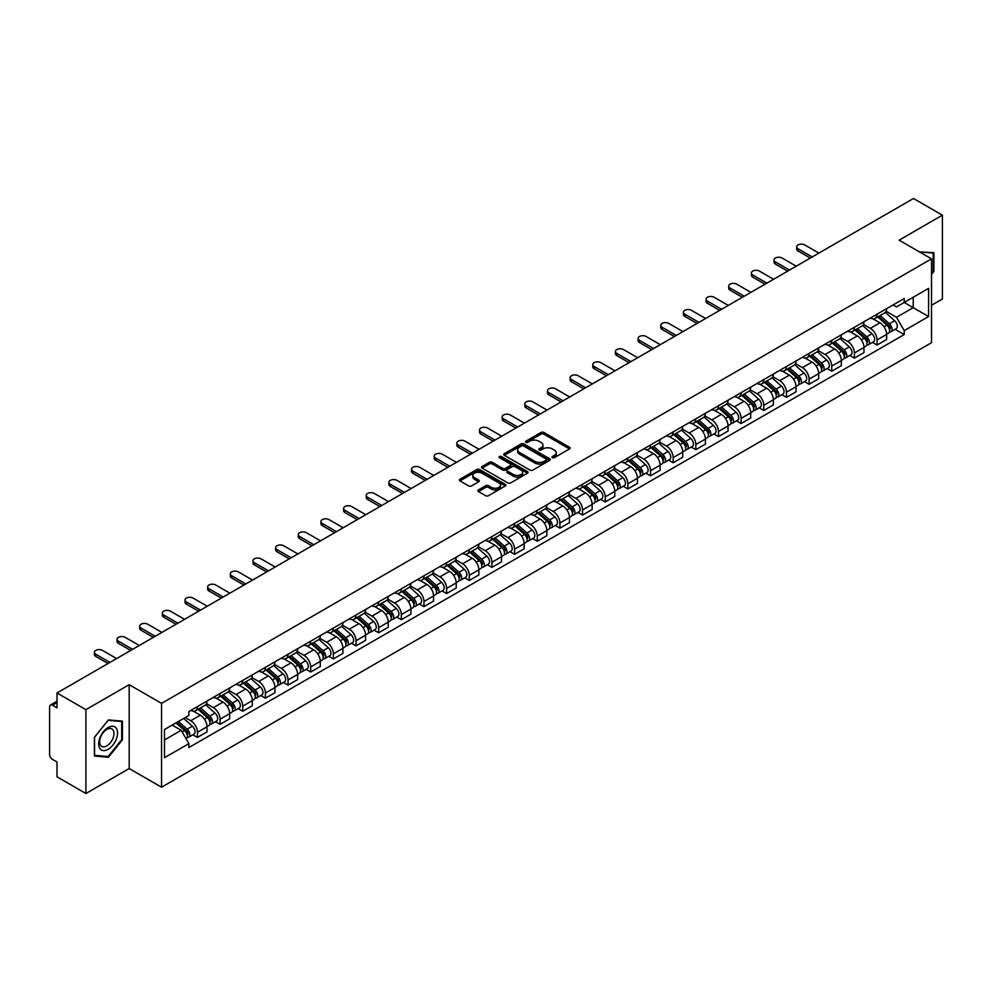 <?xml version="1.0" encoding="UTF-8"?>
<svg xmlns="http://www.w3.org/2000/svg" width="992" height="992" viewBox="0 0 992 992"><rect width="100%" height="100%" fill="white"/><g stroke="black" fill="none" stroke-linecap="round" stroke-linejoin="round"><path stroke-width="1.49" d="M552.383 457.672A1.414 0.818 0 0 0 554.379 457.672L569.532 448.917A2.021 1.166 0 0 0 570.115 448.099A2.021 1.166 0 0 0 569.532 447.28L543.864 432.462A2.021 1.166 0 0 0 541.012 432.462L525.872 441.204A1.414 0.818 0 0 0 527.868 442.358L529.827 441.229A6.448 3.72 0 0 1 538.954 441.229L541.086 442.457A6.448 3.72 0 0 1 542.984 445.098A6.448 3.72 0 0 1 541.086 447.727L539.127 448.855A1.414 0.818 0 0 0 541.124 450.008L543.083 448.88A6.448 3.72 0 0 1 552.209 448.88L554.342 450.12A6.448 3.72 0 0 1 556.239 452.749A6.448 3.72 0 0 1 554.342 455.378L552.383 456.518A1.414 0.818 0 0 0 552.383 457.672L552.383 456.518M478.442 489.912A2.021 1.166 0 0 0 477.846 490.73A2.021 1.166 0 0 0 478.442 491.548L485.646 495.702A2.021 1.166 0 0 0 488.486 495.702L505.312 485.993A2.021 1.166 0 0 0 505.908 485.175A2.021 1.166 0 0 0 505.312 484.356L479.657 469.538A2.021 1.166 0 0 0 476.805 469.538L459.978 479.248A2.021 1.166 0 0 0 459.395 480.066A2.021 1.166 0 0 0 459.978 480.897L468.683 485.919A2.021 1.166 0 0 0 471.535 485.919L478.727 481.752A2.021 1.166 0 0 0 479.322 480.934A2.021 1.166 0 0 0 478.727 480.116L474.412 477.623A5.394 3.112 0 0 1 472.837 475.416A5.394 3.112 0 0 1 476.16 472.552A5.394 3.112 0 0 1 482.038 473.221L498.926 482.968A5.394 3.112 0 0 1 500.514 485.175A5.394 3.112 0 0 1 497.178 488.052A5.394 3.112 0 0 1 491.3 487.37L488.486 485.745A2.021 1.166 0 0 0 485.646 485.745L478.442 489.912L478.442 491.548M161.56 703.378L129.183 684.678L85.907 709.664L57.003 692.986L913.496 198.487L942.4 215.177L899.124 240.163L931.513 258.85L161.56 703.378L161.56 787.226L931.513 342.699L931.513 258.85M529.976 470.109A2.021 1.166 0 0 0 532.816 470.109L549.642 460.4A2.021 1.166 0 0 0 550.238 459.581A2.021 1.166 0 0 0 549.642 458.763L523.987 443.945A2.021 1.166 0 0 0 521.135 443.945L504.308 453.654A2.021 1.166 0 0 0 503.725 454.472A2.021 1.166 0 0 0 504.308 455.303L529.976 470.109M499.956 457.969A1.414 0.818 0 0 1 501.394 458.168L501.394 456.494L527.471 471.56A2.021 1.166 0 0 1 528.066 472.378A2.021 1.166 0 0 1 527.471 473.196L510.657 482.906A2.021 1.166 0 0 1 507.805 482.906L482.149 468.1L489.341 463.971L489.341 462.297L482.149 466.451A2.021 1.166 0 0 0 481.554 467.269A2.021 1.166 0 0 0 482.149 468.1L482.149 466.451M489.341 463.971A2.021 1.166 0 0 1 492.193 463.971L492.193 462.297A2.021 1.166 0 0 0 489.341 462.297M492.193 462.297L502.597 468.298A2.021 1.166 0 0 0 505.449 468.298L510.223 465.546A2.021 1.166 0 0 0 510.818 464.727A2.021 1.166 0 0 0 510.223 463.896L499.398 457.647A1.414 0.818 0 0 1 501.394 456.494M85.907 709.664L85.907 793.513L57.003 776.823L57.003 761.98L52.502 759.388A4.104 2.368 -120 0 1 49.6 754.354L49.6 706.899A4.104 2.368 -120 0 1 50.456 705.027L57.003 701.232M931.513 305.3L942.4 299.014L942.4 215.177M85.907 793.513L129.183 768.527L161.56 787.226M57.003 692.986L57.003 707.829L52.502 705.225A4.104 2.368 -120 0 0 50.456 705.027M877.052 314.191A9.449 5.456 60 0 1 875.093 318.432L884.678 312.902A9.449 5.456 -120 0 0 886.637 308.661M863.449 324.359L870.368 328.364A9.449 5.456 60 0 1 877.052 339.934L886.637 334.403A9.449 5.456 -120 0 0 879.954 322.822L873.096 318.866M886.637 334.403L886.637 339.512L877.052 345.042L872.452 342.389M875.093 318.432A9.449 5.456 60 0 1 870.443 318.01M877.052 339.934L877.052 345.042M854.397 327.273A9.449 5.456 60 0 1 852.438 331.514L862.023 325.984A9.449 5.456 -120 0 0 863.982 321.743M849.797 355.471L854.397 358.124L863.982 352.594L863.982 347.473A9.449 5.456 -120 0 0 857.299 335.904L850.442 331.948M852.438 331.514A9.449 5.456 60 0 1 847.788 331.08M840.794 337.441L847.714 341.434A9.449 5.456 60 0 1 854.397 353.016L854.397 358.124M831.742 340.355A9.449 5.456 60 0 1 829.783 344.596L839.368 339.053A9.449 5.456 -120 0 0 841.328 334.812M827.154 368.553L831.742 371.206L841.328 365.664L841.328 360.555A9.449 5.456 -120 0 0 834.644 348.986L827.787 345.03M829.783 344.596A9.449 5.456 60 0 1 825.133 344.162M818.14 350.523L825.059 354.516A9.449 5.456 60 0 1 831.742 366.085L831.742 371.206M809.088 353.425A9.449 5.456 60 0 1 807.128 357.666L816.714 352.135A9.449 5.456 -120 0 0 818.673 347.894M804.5 381.635L809.088 384.288L818.673 378.746L818.673 373.637A9.449 5.456 -120 0 0 811.989 362.068L805.132 358.1M807.128 357.666A9.449 5.456 60 0 1 802.478 357.244M795.485 363.605L802.404 367.598A9.449 5.456 60 0 1 809.088 379.167L809.088 384.288M786.433 366.507A9.449 5.456 60 0 1 784.474 370.748L794.059 365.217A9.449 5.456 -120 0 0 796.018 360.976M781.845 394.704L786.433 397.358L796.018 391.828L796.018 386.719A9.449 5.456 -120 0 0 789.334 375.15L782.477 371.182M784.474 370.748A9.449 5.456 60 0 1 779.824 370.326M772.83 376.675L779.762 380.68A9.449 5.456 60 0 1 786.433 392.249L786.433 397.358M763.778 379.589A9.449 5.456 60 0 1 761.831 383.83L771.404 378.299A9.449 5.456 -120 0 0 773.363 374.058M759.19 407.786L763.778 410.44L773.363 404.91L773.363 399.788A9.449 5.456 -120 0 0 766.692 388.219L759.822 384.264M761.831 383.83A9.449 5.456 60 0 1 757.169 383.396M750.175 389.757L757.107 393.762A9.449 5.456 60 0 1 763.778 405.331L763.778 410.44M741.123 392.671A9.449 5.456 60 0 1 739.176 396.912L748.762 391.369A9.449 5.456 -120 0 0 750.708 387.128M736.535 420.868L741.123 423.522L750.708 417.992L750.708 412.87A9.449 5.456 -120 0 0 744.037 401.301L737.168 397.346M739.176 396.912A9.449 5.456 60 0 1 734.526 396.478M727.52 402.839L734.452 406.832A9.449 5.456 60 0 1 741.123 418.401L741.123 423.522M718.468 405.74A9.449 5.456 60 0 1 716.522 409.981L726.107 404.451A9.449 5.456 -120 0 0 728.054 400.21M713.88 433.95L718.468 436.604L728.054 431.061L728.054 425.952A9.449 5.456 -120 0 0 721.382 414.383L714.513 410.415M716.522 409.981A9.449 5.456 60 0 1 711.872 409.56M704.866 415.921L711.797 419.914A9.449 5.456 60 0 1 718.468 431.483L718.468 436.604M695.814 418.822A9.449 5.456 60 0 1 693.867 423.063L703.452 417.533A9.449 5.456 -120 0 0 705.399 413.292M691.226 447.02L695.826 449.674L705.399 444.143L705.399 439.034A9.449 5.456 -120 0 0 698.728 427.465L691.858 423.497M693.867 423.063A9.449 5.456 60 0 1 689.217 422.642M682.223 429.003L689.142 432.996A9.449 5.456 60 0 1 695.826 444.565L695.826 449.674M673.171 431.904A9.449 5.456 60 0 1 671.212 436.145L680.797 430.615A9.449 5.456 -120 0 0 682.744 426.374M668.571 460.102L673.171 462.756L682.756 457.225L682.756 452.104A9.449 5.456 -120 0 0 676.073 440.535L669.216 436.579M671.212 436.145A9.449 5.456 60 0 1 666.562 435.724M659.568 442.072L666.488 446.078A9.449 5.456 60 0 1 673.171 457.647L673.171 462.756M650.516 444.986A9.449 5.456 60 0 1 648.557 449.227L658.142 443.684A9.449 5.456 -120 0 0 660.102 439.444M645.916 473.184L650.516 475.838L660.102 470.307L660.102 465.186A9.449 5.456 -120 0 0 653.418 453.617L646.561 449.661M648.557 449.227A9.449 5.456 60 0 1 643.907 448.793M636.914 455.154L643.833 459.147A9.449 5.456 60 0 1 650.516 470.716L650.516 475.838M627.862 458.056A9.449 5.456 60 0 1 625.902 462.297L635.488 456.766A9.449 5.456 -120 0 0 637.447 452.526M623.261 486.266L627.862 488.92L637.447 483.377L637.447 478.268A9.449 5.456 -120 0 0 630.763 466.699L623.906 462.743M625.902 462.297A9.449 5.456 60 0 1 621.252 461.875M614.259 468.236L621.178 472.229A9.449 5.456 60 0 1 627.862 483.798L627.862 488.92M605.207 471.138A9.449 5.456 60 0 1 603.248 475.379L612.833 469.848A9.449 5.456 -120 0 0 614.792 465.608M600.606 499.336L605.207 501.989L614.792 496.459L614.792 491.35A9.449 5.456 -120 0 0 608.108 479.781L601.251 475.813M603.248 475.379A9.449 5.456 60 0 1 598.598 474.957M591.604 481.318L598.523 485.311A9.449 5.456 60 0 1 605.207 496.88L605.207 501.989M582.552 484.22A9.449 5.456 60 0 1 580.593 488.461L590.178 482.93A9.449 5.456 -120 0 0 592.137 478.69M577.952 512.418L582.552 515.071L592.137 509.541L592.137 504.432A9.449 5.456 -120 0 0 585.454 492.85L578.596 488.895M580.593 488.461A9.449 5.456 60 0 1 575.943 488.039M568.949 494.388L575.868 498.393A9.449 5.456 60 0 1 582.552 509.962L582.552 515.071M559.897 497.302A9.449 5.456 60 0 1 557.938 501.543L567.523 496.012A9.449 5.456 -120 0 0 569.482 491.772M555.297 525.5L559.897 528.153L569.482 522.623L569.482 517.502A9.449 5.456 -120 0 0 562.799 505.932L555.942 501.977M557.938 501.543A9.449 5.456 60 0 1 553.288 501.109M546.294 507.47L553.214 511.463A9.449 5.456 60 0 1 559.897 523.044L559.897 528.153M537.242 510.384A9.449 5.456 60 0 1 535.283 514.625L544.868 509.082A9.449 5.456 -120 0 0 546.828 504.841M532.642 538.582L537.242 541.235L546.828 535.705L546.828 530.584A9.449 5.456 -120 0 0 540.144 519.014L533.287 515.059M535.283 514.625A9.449 5.456 60 0 1 530.633 514.191M523.64 520.552L530.559 524.545A9.449 5.456 60 0 1 537.242 536.114L537.242 541.235M514.588 523.454A9.449 5.456 60 0 1 512.628 527.694L522.214 522.164A9.449 5.456 -120 0 0 524.173 517.923M509.987 551.664L514.588 554.317L524.173 548.774L524.173 543.666A9.449 5.456 -120 0 0 517.489 532.096L510.632 528.128M512.628 527.694A9.449 5.456 60 0 1 507.978 527.273M500.985 533.634L507.904 537.627A9.449 5.456 60 0 1 514.588 549.196L514.588 554.317M491.933 536.536A9.449 5.456 60 0 1 489.974 540.776L499.559 535.246A9.449 5.456 -120 0 0 501.518 531.005M487.332 564.733L491.933 567.387L501.518 561.856L501.518 556.748A9.449 5.456 -120 0 0 494.834 545.178L487.977 541.21M489.974 540.776A9.449 5.456 60 0 1 485.324 540.355M478.33 546.704L485.249 550.709A9.449 5.456 60 0 1 491.933 562.278L491.933 567.387M469.278 549.618A9.449 5.456 60 0 1 467.319 553.858L476.904 548.328A9.449 5.456 -120 0 0 478.863 544.087M464.69 577.815L469.278 580.469L478.863 574.938L478.863 569.817A9.449 5.456 -120 0 0 472.18 558.248L465.322 554.292M467.319 553.858A9.449 5.456 60 0 1 462.669 553.424M455.675 559.786L462.594 563.791A9.449 5.456 60 0 1 469.278 575.36L469.278 580.469M446.623 562.7A9.449 5.456 60 0 1 444.664 566.94L454.249 561.398A9.449 5.456 -120 0 0 456.208 557.157M442.035 590.897L446.623 593.551L456.208 588.02L456.208 582.899A9.449 5.456 -120 0 0 449.525 571.33L442.668 567.374M444.664 566.94A9.449 5.456 60 0 1 440.014 566.506M433.02 572.868L439.952 576.86A9.449 5.456 60 0 1 446.623 588.43L446.623 593.551M423.968 575.769A9.449 5.456 60 0 1 422.009 580.01L431.594 574.48A9.449 5.456 -120 0 0 433.554 570.239M419.38 603.979L423.968 606.633L433.554 601.09L433.554 595.981A9.449 5.456 -120 0 0 426.882 584.412L420.013 580.444M422.009 580.01A9.449 5.456 60 0 1 417.359 579.588M410.366 585.95L417.297 589.942A9.449 5.456 60 0 1 423.968 601.512L423.968 606.633M401.314 588.851A9.449 5.456 60 0 1 399.367 593.092L408.94 587.562A9.449 5.456 -120 0 0 410.899 583.321M396.726 617.049L401.314 619.702L410.899 614.172L410.899 609.063A9.449 5.456 -120 0 0 404.228 597.494L397.358 593.526M399.367 593.092A9.449 5.456 60 0 1 394.717 592.67M387.711 599.032L394.642 603.024A9.449 5.456 60 0 1 401.314 614.594L401.314 619.702M378.659 601.933A9.449 5.456 60 0 1 376.712 606.174L386.297 600.644A9.449 5.456 -120 0 0 388.244 596.403M374.071 630.131L378.659 632.784L388.244 627.254L388.244 622.133A9.449 5.456 -120 0 0 381.573 610.564L374.703 606.608M376.712 606.174A9.449 5.456 60 0 1 372.062 605.752M365.056 612.101L371.988 616.106A9.449 5.456 60 0 1 378.659 627.676L378.659 632.784M356.004 615.015A9.449 5.456 60 0 1 354.057 619.256L363.642 613.713A9.449 5.456 -120 0 0 365.589 609.472M351.416 643.213L356.004 645.866L365.589 640.336L365.589 635.215A9.449 5.456 -120 0 0 358.918 623.646L352.048 619.69M354.057 619.256A9.449 5.456 60 0 1 349.407 618.822M342.414 625.183L349.333 629.176A9.449 5.456 60 0 1 356.004 640.745L356.004 645.866M333.362 628.097A9.449 5.456 60 0 1 331.402 632.338L340.988 626.795A9.449 5.456 -120 0 0 342.934 622.554M328.761 656.295L333.362 658.948L342.934 653.406L342.934 648.297A9.449 5.456 -120 0 0 336.263 636.728L329.406 632.772M331.402 632.338A9.449 5.456 60 0 1 326.752 631.904M319.759 638.265L326.678 642.258A9.449 5.456 60 0 1 333.362 653.827L333.362 658.948M310.707 641.167A9.449 5.456 60 0 1 308.748 645.408L318.333 639.877A9.449 5.456 -120 0 0 320.292 635.636M306.106 669.377L310.707 672.018L320.292 666.488L320.292 661.379A9.449 5.456 -120 0 0 313.608 649.81L306.751 645.842M308.748 645.408A9.449 5.456 60 0 1 304.098 644.986M297.104 651.347L304.023 655.34A9.449 5.456 60 0 1 310.707 666.909L310.707 672.018M288.052 654.249A9.449 5.456 60 0 1 286.093 658.49L295.678 652.959A9.449 5.456 -120 0 0 297.637 648.718M283.452 682.446L288.052 685.1L297.637 679.57L297.637 674.461A9.449 5.456 -120 0 0 290.954 662.879L284.096 658.924M286.093 658.49A9.449 5.456 60 0 1 281.443 658.068M274.449 664.417L281.368 668.422A9.449 5.456 60 0 1 288.052 679.991L288.052 685.1M265.397 667.331A9.449 5.456 60 0 1 263.438 671.572L273.023 666.041A9.449 5.456 -120 0 0 274.982 661.8M260.797 695.528L265.397 698.182L274.982 692.652L274.982 687.53A9.449 5.456 -120 0 0 268.299 675.961L261.442 672.006M263.438 671.572A9.449 5.456 60 0 1 258.788 671.138M251.794 677.499L258.714 681.504A9.449 5.456 60 0 1 265.397 693.073L265.397 698.182M242.742 680.413A9.449 5.456 60 0 1 240.783 684.654L250.368 679.111A9.449 5.456 -120 0 0 252.328 674.87M238.142 708.61L242.742 711.264L252.328 705.734L252.328 700.612A9.449 5.456 -120 0 0 245.644 689.043L238.787 685.088M240.783 684.654A9.449 5.456 60 0 1 236.133 684.22M229.14 690.581L236.059 694.574A9.449 5.456 60 0 1 242.742 706.143L242.742 711.264M220.088 693.482A9.449 5.456 60 0 1 218.128 697.723L227.714 692.193A9.449 5.456 -120 0 0 229.673 687.952M215.487 721.692L220.088 724.346L229.673 718.803L229.673 713.694A9.449 5.456 -120 0 0 222.989 702.125L216.132 698.157M218.128 697.723A9.449 5.456 60 0 1 213.478 697.302M206.485 703.663L213.404 707.656A9.449 5.456 60 0 1 220.088 719.225L220.088 724.346M197.433 706.564A9.449 5.456 60 0 1 195.474 710.805L205.059 705.275A9.449 5.456 -120 0 0 207.018 701.034M192.832 734.762L197.433 737.416L207.018 731.885L207.018 726.776A9.449 5.456 -120 0 0 200.334 715.207L193.477 711.239M195.474 710.805A9.449 5.456 60 0 1 190.824 710.384M185.231 717.551L190.749 720.738A9.449 5.456 60 0 1 197.433 732.307L197.433 737.416M893.098 304.928L896.508 306.9L928.599 288.362L913.21 297.253L913.21 307.656L896.508 317.291L886.104 311.29M164.474 739.933L181.164 730.298L188.864 743.628L164.474 757.714L164.474 729.542L188.864 715.455L188.864 711.512L904.208 298.518L904.208 302.448L928.599 316.535L904.208 330.621L896.508 317.291M928.599 288.362L928.599 316.535M188.864 743.628L188.864 747.559L904.208 334.564L904.208 330.621M931.513 274.325L933.906 271.337L933.906 252.662L919.485 251.918M129.183 684.678L129.183 768.527M94.401 756.028L108.413 757.28L122.425 739.846L122.425 721.159L108.413 719.907L94.401 737.341L94.401 756.028M181.164 730.298L172.162 725.09M895.106 329.307L904.208 334.564M933.174 270.928L933.906 271.337M106.938 756.425L108.413 757.28M121.706 739.424L122.425 739.846M552.953 457.87L554.342 457.064A6.448 3.72 0 0 0 556.239 454.423L556.239 452.749M542.984 445.098L542.984 446.772A6.448 3.72 0 0 1 541.086 449.401L539.698 450.207M569.495 448.942L543.864 434.136A2.021 1.166 0 0 0 541.012 434.136L526.442 442.556M549.642 458.763L549.642 460.4L523.987 445.619A2.021 1.166 0 0 0 521.135 445.619L504.345 455.316M546.084 460.152A1.414 0.818 0 0 0 546.084 458.998L523.553 446.003A1.414 0.818 0 0 0 521.556 446.003L519.498 447.194A6.448 3.72 0 0 0 517.601 449.822A6.448 3.72 0 0 0 519.498 452.464L534.886 461.354A6.448 3.72 0 0 0 544.013 461.354L546.084 460.152L546.084 461.838A1.414 0.818 0 0 0 546.493 461.255L546.493 459.581M517.601 449.822L517.601 451.509A6.448 3.72 0 0 0 519.498 454.138L519.498 452.464M546.084 461.838L544.013 463.028A6.448 3.72 0 0 1 534.886 463.028L519.498 454.138M492.193 463.971L502.597 469.985A2.021 1.166 0 0 0 505.449 469.985L510.223 467.22A2.021 1.166 0 0 0 510.818 466.401L510.818 464.727M501.394 458.168L527.446 473.221M513.397 474.536A5.394 3.112 0 0 0 519.275 475.218A5.394 3.112 0 0 0 522.61 472.341A5.394 3.112 0 0 0 521.023 470.134L515.071 466.699A2.021 1.166 0 0 0 512.219 466.699L507.445 469.452A2.021 1.166 0 0 0 506.862 470.282A2.021 1.166 0 0 0 507.445 471.101L513.397 474.536L513.397 476.21A5.394 3.112 0 0 0 519.275 476.892A5.394 3.112 0 0 0 522.61 474.015L522.61 472.341M506.862 470.282L506.862 471.956A2.021 1.166 0 0 0 507.445 472.775L507.445 471.101M513.397 476.21L507.445 472.775M500.514 485.175L500.514 486.849A5.394 3.112 0 0 1 497.178 489.726A5.394 3.112 0 0 1 491.3 489.056L488.486 487.432A2.021 1.166 0 0 0 485.646 487.432L478.466 491.573M472.837 475.416L472.837 477.102A5.394 3.112 0 0 0 474.412 479.297L474.412 477.623M478.702 481.777L474.412 479.297M505.312 484.356L505.312 485.993L479.657 471.212A2.021 1.166 0 0 0 476.805 471.212L460.015 480.909M877.709 316.919L886.935 325.165A5.134 2.964 60 0 1 888.547 333.101L886.637 334.205M877.957 317.142L882.297 319.647M878.639 316.386L888.906 325.55A2.468 1.426 60 0 1 889.688 329.369A2.468 1.426 60 0 1 889.464 329.456M880.177 315.493L889.402 323.739A5.134 2.964 60 0 1 891.014 331.675A5.134 2.964 60 0 1 889.464 331.836M885.323 312.406L894.635 320.714A5.134 2.964 60 0 1 896.247 328.662L891.014 331.675M810.328 258.056L798.052 250.976A4.724 2.728 180 0 1 796.675 249.042L796.675 246.872A4.724 2.728 -0 0 0 798.052 248.794L812.212 256.965M818.896 253.109L804.735 244.937A4.724 2.728 -0 0 0 799.589 244.342A4.724 2.728 -0 0 0 796.675 246.872M855.054 330.001L864.28 338.235A5.134 2.964 60 0 1 865.892 346.183L863.982 347.287M855.302 330.224L859.642 332.729M855.984 329.468L866.252 338.632A2.468 1.426 60 0 1 867.033 342.438A2.468 1.426 60 0 1 866.81 342.525M857.522 328.575L866.748 336.821A5.134 2.964 60 0 1 868.36 344.757A5.134 2.964 60 0 1 866.81 344.918M862.668 325.488L871.98 333.796A5.134 2.964 60 0 1 873.592 341.732L868.36 344.757M832.4 343.083L841.625 351.317A5.134 2.964 60 0 1 843.237 359.253L841.328 360.369M832.648 343.306L836.988 345.811M833.33 342.55L843.597 351.714A2.468 1.426 60 0 1 844.378 355.52A2.468 1.426 60 0 1 844.155 355.607M834.867 341.657L844.093 349.891A5.134 2.964 60 0 1 845.705 357.839A5.134 2.964 60 0 1 844.155 358M840.013 338.57L849.326 346.878A5.134 2.964 60 0 1 850.938 354.814L845.705 357.839M809.745 356.165L818.97 364.399A5.134 2.964 60 0 1 820.582 372.335L818.673 373.438M809.993 356.376L814.333 358.893M810.675 355.62L820.942 364.796A2.468 1.426 60 0 1 821.723 368.602A2.468 1.426 60 0 1 821.5 368.689M812.212 354.739L821.45 362.973A5.134 2.964 60 0 1 823.062 370.909A5.134 2.964 60 0 1 821.5 371.082M817.358 351.652L826.671 359.96A5.134 2.964 60 0 1 828.283 367.896L823.062 370.909M919.51 251.931L933.174 253.034L933.174 271.138L931.513 273.209M932.282 252.514L933.174 253.034M116.3 728.252A13.355 7.713 120 0 0 103.404 731.712A13.355 7.713 120 0 0 99.944 748.6A13.355 7.713 120 0 0 112.84 745.141A13.355 7.713 120 0 0 116.3 728.252M112.989 729.963A10.106 5.84 120 0 0 111.848 728.909A10.106 5.84 120 0 0 102.449 733.621A10.106 5.84 120 0 0 100.614 745.364A10.106 5.84 120 0 0 101.742 746.418A10.106 5.84 120 0 0 111.154 741.694A10.106 5.84 120 0 0 112.989 729.963M108.128 756.524L94.55 755.321L94.55 737.217L108.128 720.316L121.706 721.531L121.706 739.635L108.128 756.524M120.801 721.01L121.706 721.531M787.673 271.138L775.397 264.058A4.724 2.728 180 0 1 774.02 262.124L774.02 259.941A4.724 2.728 -0 0 0 775.397 261.876L789.558 270.047M796.241 266.191L782.08 258.019A4.724 2.728 -0 0 0 776.934 257.424A4.724 2.728 -0 0 0 774.02 259.941M765.018 284.22L752.742 277.128A4.724 2.728 180 0 1 751.366 275.206L751.366 273.023A4.724 2.728 -0 0 0 752.742 274.958L766.903 283.129M773.586 279.273L759.426 271.101A4.724 2.728 -0 0 0 754.28 270.506A4.724 2.728 -0 0 0 751.366 273.023M742.363 297.302L730.087 290.21A4.724 2.728 180 0 1 728.711 288.288L728.711 286.105A4.724 2.728 -0 0 0 730.087 288.027L744.248 296.211M750.932 292.355L736.771 284.171A4.724 2.728 -0 0 0 731.625 283.588A4.724 2.728 -0 0 0 728.711 286.105M787.09 369.235L796.328 377.481A5.134 2.964 60 0 1 797.94 385.417L796.018 386.52M787.338 369.458L791.678 371.963M788.02 368.702L798.3 377.865A2.468 1.426 60 0 1 799.068 381.684A2.468 1.426 60 0 1 798.845 381.771M789.558 367.821L798.796 376.055A5.134 2.964 60 0 1 800.408 383.991A5.134 2.964 60 0 1 798.858 384.152M794.704 364.721L804.016 373.029A5.134 2.964 60 0 1 805.628 380.978L800.408 383.991M764.435 382.317L773.673 390.563A5.134 2.964 60 0 1 775.285 398.499L773.363 399.602M764.683 382.54L769.023 385.045M765.365 381.784L775.645 390.947A2.468 1.426 60 0 1 776.414 394.754A2.468 1.426 60 0 1 776.19 394.853M766.903 380.891L776.141 389.137A5.134 2.964 60 0 1 777.753 397.073A5.134 2.964 60 0 1 776.203 397.234M772.049 377.803L781.361 386.111A5.134 2.964 60 0 1 782.973 394.047L777.753 397.073M719.708 310.372L707.432 303.292A4.724 2.728 180 0 1 706.056 301.357L706.056 299.187A4.724 2.728 -0 0 0 707.432 301.109L721.593 309.281M728.277 305.424L714.116 297.253A4.724 2.728 -0 0 0 708.97 296.67A4.724 2.728 -0 0 0 706.056 299.187M697.054 323.454L684.778 316.374A4.724 2.728 180 0 1 683.401 314.439L683.401 312.257A4.724 2.728 -0 0 0 684.778 314.191L698.938 322.363M705.622 318.506L691.461 310.335A4.724 2.728 -0 0 0 686.315 309.74A4.724 2.728 -0 0 0 683.401 312.257M741.78 395.399L751.018 403.632A5.134 2.964 60 0 1 752.63 411.581L750.708 412.684M742.028 395.622L746.368 398.127M742.71 394.866L752.99 404.029A2.468 1.426 60 0 1 753.759 407.836A2.468 1.426 60 0 1 753.536 407.923M744.248 393.973L753.486 402.206A5.134 2.964 60 0 1 755.098 410.155A5.134 2.964 60 0 1 753.548 410.316M749.394 390.885L758.706 399.193A5.134 2.964 60 0 1 760.318 407.129L755.098 410.155M719.126 408.481L728.364 416.714A5.134 2.964 60 0 1 729.976 424.65L728.054 425.766M719.374 408.692L723.714 411.209M720.056 407.935L730.335 417.111A2.468 1.426 60 0 1 731.104 420.918A2.468 1.426 60 0 1 730.881 421.005M721.593 407.055L730.831 415.288A5.134 2.964 60 0 1 732.443 423.224A5.134 2.964 60 0 1 730.893 423.398M726.739 403.967L736.052 412.275A5.134 2.964 60 0 1 737.664 420.211L732.443 423.224M696.471 421.563L705.709 429.796A5.134 2.964 60 0 1 707.321 437.732L705.399 438.836M696.719 421.774L701.059 424.278M697.401 421.017L707.68 430.181A2.468 1.426 60 0 1 708.449 434A2.468 1.426 60 0 1 708.226 434.087M698.938 420.137L708.176 428.37A5.134 2.964 60 0 1 709.788 436.306A5.134 2.964 60 0 1 708.238 436.468M704.097 417.037L713.397 425.345A5.134 2.964 60 0 1 715.009 433.293L709.788 436.306M673.816 434.632L683.054 442.878A5.134 2.964 60 0 1 684.666 450.814L682.744 451.918M674.064 434.856L678.416 437.36M674.758 434.099L685.026 443.263A2.468 1.426 60 0 1 685.794 447.07A2.468 1.426 60 0 1 685.571 447.169M676.284 433.206L685.522 441.452A5.134 2.964 60 0 1 687.134 449.388A5.134 2.964 60 0 1 685.584 449.55M681.442 430.119L690.754 438.427A5.134 2.964 60 0 1 692.366 446.375L687.134 449.388M651.161 447.714L660.399 455.948A5.134 2.964 60 0 1 662.011 463.896L660.089 465M651.409 447.938L655.762 450.442M652.104 447.181L662.371 456.345A2.468 1.426 60 0 1 663.14 460.152A2.468 1.426 60 0 1 662.916 460.238M653.641 446.288L662.867 454.522A5.134 2.964 60 0 1 664.479 462.47A5.134 2.964 60 0 1 662.929 462.632M658.787 443.201L668.1 451.509A5.134 2.964 60 0 1 669.712 459.445L664.479 462.47M628.519 460.796L637.744 469.03A5.134 2.964 60 0 1 639.356 476.966L637.434 478.082M628.754 461.007L633.107 463.524M629.449 460.263L639.716 469.427A2.468 1.426 60 0 1 640.485 473.234A2.468 1.426 60 0 1 640.262 473.32M630.986 459.37L640.212 467.604A5.134 2.964 60 0 1 641.824 475.54A5.134 2.964 60 0 1 640.274 475.714M636.132 456.283L645.445 464.591A5.134 2.964 60 0 1 647.057 472.527L641.824 475.54M605.864 473.878L615.09 482.112A5.134 2.964 60 0 1 616.702 490.048L614.792 491.152M606.1 474.089L610.452 476.606M606.794 473.333L617.061 482.496A2.468 1.426 60 0 1 617.83 486.316A2.468 1.426 60 0 1 617.607 486.402M608.332 472.452L617.557 480.686A5.134 2.964 60 0 1 619.169 488.622A5.134 2.964 60 0 1 617.619 488.796M613.478 469.352L622.79 477.673A5.134 2.964 60 0 1 624.402 485.609L619.169 488.622M583.209 486.948L592.435 495.194A5.134 2.964 60 0 1 594.047 503.13L592.137 504.234M583.445 487.171L587.797 489.676M584.139 486.415L594.406 495.578A2.468 1.426 60 0 1 595.188 499.398A2.468 1.426 60 0 1 594.952 499.484M585.677 485.522L594.902 493.768A5.134 2.964 60 0 1 596.514 501.704A5.134 2.964 60 0 1 594.964 501.865M590.823 482.434L600.135 490.742A5.134 2.964 60 0 1 601.747 498.691L596.514 501.704M674.399 336.536L662.135 329.456A4.724 2.728 180 0 1 660.746 327.521L660.746 325.339A4.724 2.728 -0 0 0 662.135 327.273L676.284 335.445M682.967 331.588L668.806 323.417A4.724 2.728 -0 0 0 663.66 322.822A4.724 2.728 -0 0 0 660.746 325.339M651.744 349.618L639.48 342.525A4.724 2.728 180 0 1 638.092 340.603L638.092 338.421A4.724 2.728 -0 0 0 639.48 340.355L653.629 348.527M660.312 344.67L646.152 336.486A4.724 2.728 -0 0 0 641.006 335.904A4.724 2.728 -0 0 0 638.092 338.421M629.089 362.688L616.826 355.607A4.724 2.728 180 0 1 615.437 353.685L615.437 351.503A4.724 2.728 -0 0 0 616.826 353.425L630.974 361.609M637.658 357.74L623.497 349.568A4.724 2.728 -0 0 0 618.351 348.986A4.724 2.728 -0 0 0 615.437 351.503M606.434 375.77L594.171 368.689A4.724 2.728 180 0 1 592.782 366.755L592.782 364.585A4.724 2.728 -0 0 0 594.171 366.507L608.332 374.678M615.003 370.822L600.842 362.65A4.724 2.728 -0 0 0 595.696 362.055A4.724 2.728 -0 0 0 592.782 364.585M583.78 388.852L571.516 381.771A4.724 2.728 180 0 1 570.127 379.837L570.127 377.654A4.724 2.728 -0 0 0 571.516 379.589L585.677 387.76M592.348 383.904L578.187 375.732A4.724 2.728 -0 0 0 573.041 375.137A4.724 2.728 -0 0 0 570.127 377.654M561.125 401.934L548.861 394.841A4.724 2.728 180 0 1 547.472 392.919L547.472 390.736A4.724 2.728 -0 0 0 548.861 392.671L563.022 400.842M569.693 396.986L555.545 388.814A4.724 2.728 -0 0 0 550.386 388.219A4.724 2.728 -0 0 0 547.472 390.736M538.47 415.003L526.206 407.923A4.724 2.728 180 0 1 524.818 406.001L524.818 403.818A4.724 2.728 -0 0 0 526.206 405.74L540.367 413.924M547.038 410.068L532.89 401.884A4.724 2.728 -0 0 0 527.732 401.301A4.724 2.728 -0 0 0 524.818 403.818M515.828 428.085L503.552 421.005A4.724 2.728 180 0 1 502.163 419.07L502.163 416.9A4.724 2.728 -0 0 0 503.552 418.822L517.712 426.994M524.396 423.138L510.235 414.966A4.724 2.728 -0 0 0 505.089 414.371A4.724 2.728 -0 0 0 502.163 416.9M560.554 500.03L569.78 508.264A5.134 2.964 60 0 1 571.392 516.212L569.482 517.316M560.79 500.253L565.142 502.758M561.484 499.497L571.752 508.66A2.468 1.426 60 0 1 572.533 512.467A2.468 1.426 60 0 1 572.297 512.566M563.022 498.604L572.248 506.85A5.134 2.964 60 0 1 573.86 514.786A5.134 2.964 60 0 1 572.31 514.947M568.168 495.516L577.48 503.824A5.134 2.964 60 0 1 579.092 511.76L573.86 514.786M537.9 513.112L547.125 521.346A5.134 2.964 60 0 1 548.737 529.294L546.828 530.398M538.148 513.335L542.488 515.84M538.83 512.579L549.097 521.742A2.468 1.426 60 0 1 549.878 525.549A2.468 1.426 60 0 1 549.655 525.636M540.367 511.686L549.593 519.92A5.134 2.964 60 0 1 551.205 527.868A5.134 2.964 60 0 1 549.655 528.029M545.513 508.598L554.826 516.906A5.134 2.964 60 0 1 556.438 524.842L551.205 527.868M515.245 526.194L524.47 534.428A5.134 2.964 60 0 1 526.082 542.364L524.173 543.467M515.493 526.405L519.833 528.922M516.175 525.648L526.442 534.824A2.468 1.426 60 0 1 527.223 538.631A2.468 1.426 60 0 1 527 538.718M517.712 524.768L526.938 533.002A5.134 2.964 60 0 1 528.55 540.938A5.134 2.964 60 0 1 527 541.111M522.858 521.68L532.171 529.988A5.134 2.964 60 0 1 533.783 537.924L528.55 540.938M492.59 539.276L501.816 547.51A5.134 2.964 60 0 1 503.428 555.446L501.518 556.549M492.838 539.487L497.178 541.992M493.52 538.73L503.787 547.894A2.468 1.426 60 0 1 504.568 551.713A2.468 1.426 60 0 1 504.345 551.8M495.058 537.85L504.283 546.084A5.134 2.964 60 0 1 505.895 554.02A5.134 2.964 60 0 1 504.345 554.181M500.204 534.75L509.516 543.058A5.134 2.964 60 0 1 511.128 551.006L505.895 554.02M469.935 552.346L479.161 560.592A5.134 2.964 60 0 1 480.773 568.528L478.863 569.631M470.183 552.569L474.523 555.074M470.865 551.812L481.132 560.976A2.468 1.426 60 0 1 481.914 564.783A2.468 1.426 60 0 1 481.69 564.882M472.403 550.92L481.641 559.166A5.134 2.964 60 0 1 483.253 567.102A5.134 2.964 60 0 1 481.69 567.263M477.549 547.832L486.861 556.14A5.134 2.964 60 0 1 488.473 564.076L483.253 567.102M447.28 565.428L456.506 573.661A5.134 2.964 60 0 1 458.118 581.61L456.208 582.713M447.528 565.651L451.868 568.156M448.21 564.894L458.49 574.058A2.468 1.426 60 0 1 459.259 577.865A2.468 1.426 60 0 1 459.036 577.952M449.748 564.002L458.986 572.235A5.134 2.964 60 0 1 460.598 580.184A5.134 2.964 60 0 1 459.048 580.345M454.894 560.914L464.206 569.222A5.134 2.964 60 0 1 465.818 577.158L460.598 580.184M424.626 578.51L433.864 586.743A5.134 2.964 60 0 1 435.476 594.679L433.554 595.795M424.874 578.72L429.214 581.238M425.556 577.964L435.835 587.14A2.468 1.426 60 0 1 436.604 590.947A2.468 1.426 60 0 1 436.381 591.034M427.093 577.084L436.331 585.317A5.134 2.964 60 0 1 437.943 593.253A5.134 2.964 60 0 1 436.393 593.427M432.239 573.996L441.552 582.304A5.134 2.964 60 0 1 443.164 590.24L437.943 593.253M401.971 591.592L411.209 599.825A5.134 2.964 60 0 1 412.821 607.761L410.899 608.865M402.219 591.802L406.559 594.307M402.901 591.046L413.18 600.21A2.468 1.426 60 0 1 413.949 604.029A2.468 1.426 60 0 1 413.726 604.116M404.438 590.166L413.676 598.399A5.134 2.964 60 0 1 415.288 606.335A5.134 2.964 60 0 1 413.738 606.496M409.584 587.066L418.897 595.386A5.134 2.964 60 0 1 420.509 603.322L415.288 606.335M379.316 604.661L388.554 612.907A5.134 2.964 60 0 1 390.166 620.843L388.244 621.947M379.564 604.884L383.904 607.389M380.246 604.128L390.526 613.292A2.468 1.426 60 0 1 391.294 617.098A2.468 1.426 60 0 1 391.071 617.198M381.784 603.235L391.022 611.481A5.134 2.964 60 0 1 392.634 619.417A5.134 2.964 60 0 1 391.084 619.578M386.93 600.148L396.242 608.456A5.134 2.964 60 0 1 397.854 616.404L392.634 619.417M356.661 617.743L365.899 625.977A5.134 2.964 60 0 1 367.511 633.925L365.589 635.029M356.909 617.966L361.249 620.471M357.591 617.21L367.871 626.374A2.468 1.426 60 0 1 368.64 630.18A2.468 1.426 60 0 1 368.416 630.267M359.129 616.317L368.367 624.551A5.134 2.964 60 0 1 369.979 632.499A5.134 2.964 60 0 1 368.429 632.66M364.275 613.23L373.587 621.538A5.134 2.964 60 0 1 375.199 629.474L369.979 632.499M334.006 630.825L343.244 639.059A5.134 2.964 60 0 1 344.856 646.995L342.934 648.111M334.254 631.036L338.607 633.553M334.936 630.292L345.216 639.456A2.468 1.426 60 0 1 345.985 643.262A2.468 1.426 60 0 1 345.762 643.349M336.474 629.399L345.712 637.633A5.134 2.964 60 0 1 347.324 645.581A5.134 2.964 60 0 1 345.774 645.742M341.632 626.312L350.945 634.62A5.134 2.964 60 0 1 352.544 642.556L347.324 645.581M311.352 643.907L320.59 652.141A5.134 2.964 60 0 1 322.202 660.077L320.28 661.18M311.6 644.118L315.952 646.635M312.294 643.362L322.561 652.525A2.468 1.426 60 0 1 323.33 656.344A2.468 1.426 60 0 1 323.107 656.431M313.832 642.481L323.057 650.715A5.134 2.964 60 0 1 324.669 658.651A5.134 2.964 60 0 1 323.119 658.824M318.978 639.394L328.29 647.702A5.134 2.964 60 0 1 329.902 655.638L324.669 658.651M288.697 656.977L297.935 665.223A5.134 2.964 60 0 1 299.547 673.159L297.625 674.262M288.945 657.2L293.297 659.705M289.639 656.444L299.906 665.607A2.468 1.426 60 0 1 300.675 669.426A2.468 1.426 60 0 1 300.452 669.513M291.177 655.563L300.402 663.797A5.134 2.964 60 0 1 302.014 671.733A5.134 2.964 60 0 1 300.464 671.894M296.323 652.463L305.635 660.771A5.134 2.964 60 0 1 307.247 668.72L302.014 671.733M266.054 670.059L275.28 678.305A5.134 2.964 60 0 1 276.892 686.241L274.982 687.344M266.29 670.282L270.642 672.787M266.984 669.526L277.252 678.689A2.468 1.426 60 0 1 278.02 682.496A2.468 1.426 60 0 1 277.797 682.595M268.522 668.633L277.748 676.879A5.134 2.964 60 0 1 279.36 684.815A5.134 2.964 60 0 1 277.81 684.976M273.668 665.545L282.98 673.853A5.134 2.964 60 0 1 284.592 681.789L279.36 684.815M243.4 683.141L252.625 691.374A5.134 2.964 60 0 1 254.237 699.323L252.328 700.426M243.635 683.364L247.988 685.869M244.33 682.608L254.597 691.771A2.468 1.426 60 0 1 255.366 695.578A2.468 1.426 60 0 1 255.142 695.665M245.867 681.715L255.093 689.948A5.134 2.964 60 0 1 256.705 697.897A5.134 2.964 60 0 1 255.155 698.058M251.013 678.627L260.326 686.935A5.134 2.964 60 0 1 261.938 694.871L256.705 697.897M493.173 441.167L480.897 434.087A4.724 2.728 180 0 1 479.508 432.152L479.508 429.97A4.724 2.728 -0 0 0 480.897 431.904L495.058 440.076M501.741 436.22L487.58 428.048A4.724 2.728 -0 0 0 482.434 427.453A4.724 2.728 -0 0 0 479.508 429.97M470.518 454.249L458.242 447.156A4.724 2.728 180 0 1 456.866 445.234L456.866 443.052A4.724 2.728 -0 0 0 458.242 444.986L472.403 453.158M479.086 449.302L464.926 441.13A4.724 2.728 -0 0 0 459.78 440.535A4.724 2.728 -0 0 0 456.866 443.052M447.863 467.331L435.587 460.238A4.724 2.728 180 0 1 434.211 458.316L434.211 456.134A4.724 2.728 -0 0 0 435.587 458.056L449.748 466.24M456.432 462.384L442.271 454.2A4.724 2.728 -0 0 0 437.125 453.617A4.724 2.728 -0 0 0 434.211 456.134M425.208 480.401L412.932 473.32A4.724 2.728 180 0 1 411.556 471.398L411.556 469.216A4.724 2.728 -0 0 0 412.932 471.138L427.093 479.31M433.777 475.453L419.616 467.282A4.724 2.728 -0 0 0 414.47 466.699A4.724 2.728 -0 0 0 411.556 469.216M402.554 493.483L390.278 486.402A4.724 2.728 180 0 1 388.901 484.468L388.901 482.286A4.724 2.728 -0 0 0 390.278 484.22L404.438 492.392M411.122 488.535L396.961 480.364A4.724 2.728 -0 0 0 391.815 479.768A4.724 2.728 -0 0 0 388.901 482.286M379.899 506.565L367.623 499.484A4.724 2.728 180 0 1 366.246 497.55L366.246 495.368A4.724 2.728 -0 0 0 367.623 497.302L381.784 505.474M388.467 501.617L374.306 493.446A4.724 2.728 -0 0 0 369.16 492.85A4.724 2.728 -0 0 0 366.246 495.368M357.244 519.647L344.968 512.554A4.724 2.728 180 0 1 343.592 510.632L343.592 508.45A4.724 2.728 -0 0 0 344.968 510.384L359.129 518.556M365.812 514.699L351.652 506.528A4.724 2.728 -0 0 0 346.506 505.932A4.724 2.728 -0 0 0 343.592 508.45M334.589 532.716L322.313 525.636A4.724 2.728 180 0 1 320.937 523.714L320.937 521.532A4.724 2.728 -0 0 0 322.313 523.454L336.474 531.638M343.158 527.781L328.997 519.597A4.724 2.728 -0 0 0 323.851 519.014A4.724 2.728 -0 0 0 320.937 521.532M311.934 545.798L299.671 538.718A4.724 2.728 180 0 1 298.282 536.784L298.282 534.614A4.724 2.728 -0 0 0 299.671 536.536L313.819 544.707M320.503 540.851L306.342 532.679A4.724 2.728 -0 0 0 301.196 532.084A4.724 2.728 -0 0 0 298.282 534.614M289.28 558.88L277.016 551.8A4.724 2.728 180 0 1 275.627 549.866L275.627 547.683A4.724 2.728 -0 0 0 277.016 549.618L291.164 557.789M297.848 553.933L283.687 545.761A4.724 2.728 -0 0 0 278.541 545.166A4.724 2.728 -0 0 0 275.627 547.683M266.625 571.962L254.361 564.87A4.724 2.728 180 0 1 252.972 562.948L252.972 560.765A4.724 2.728 -0 0 0 254.361 562.7L268.51 570.871M275.193 567.015L261.032 558.843A4.724 2.728 -0 0 0 255.886 558.248A4.724 2.728 -0 0 0 252.972 560.765M243.97 585.044L231.706 577.952A4.724 2.728 180 0 1 230.318 576.03L230.318 573.847A4.724 2.728 -0 0 0 231.706 575.769L245.867 583.953M252.538 580.097L238.378 571.913A4.724 2.728 -0 0 0 233.232 571.33A4.724 2.728 -0 0 0 230.318 573.847M221.315 598.114L209.052 591.034A4.724 2.728 180 0 1 207.663 589.099L207.663 586.929A4.724 2.728 -0 0 0 209.052 588.851L223.212 597.023M229.884 593.166L215.735 584.995A4.724 2.728 -0 0 0 210.577 584.4A4.724 2.728 -0 0 0 207.663 586.929M198.66 611.196L186.397 604.116A4.724 2.728 180 0 1 185.008 602.181L185.008 599.999A4.724 2.728 -0 0 0 186.397 601.933L200.558 610.105M207.229 606.248L193.08 598.077A4.724 2.728 -0 0 0 187.922 597.482A4.724 2.728 -0 0 0 185.008 599.999M176.018 624.278L163.742 617.198A4.724 2.728 180 0 1 162.353 615.263L162.353 613.081A4.724 2.728 -0 0 0 163.742 615.015L177.903 623.187M184.574 619.33L170.426 611.159A4.724 2.728 -0 0 0 165.28 610.564A4.724 2.728 -0 0 0 162.353 613.081M220.745 696.223L229.97 704.456A5.134 2.964 60 0 1 231.582 712.392L229.673 713.496M220.98 696.434L225.333 698.951M221.675 695.677L231.942 704.853A2.468 1.426 60 0 1 232.723 708.66A2.468 1.426 60 0 1 232.488 708.747M223.212 694.797L232.438 703.03A5.134 2.964 60 0 1 234.05 710.966A5.134 2.964 60 0 1 232.5 711.14M228.358 691.709L237.671 700.017A5.134 2.964 60 0 1 239.283 707.953L234.05 710.966M153.363 637.36L141.087 630.267A4.724 2.728 180 0 1 139.698 628.345L139.698 626.163A4.724 2.728 -0 0 0 141.087 628.085L155.248 636.269M161.932 632.412L147.771 624.228A4.724 2.728 -0 0 0 142.625 623.646A4.724 2.728 -0 0 0 139.698 626.163M198.09 709.305L207.316 717.538A5.134 2.964 60 0 1 208.928 725.474L207.018 726.578M198.326 709.516L202.678 712.02M199.02 708.759L209.287 717.923A2.468 1.426 60 0 1 210.068 721.742A2.468 1.426 60 0 1 209.845 721.829M200.558 707.879L209.783 716.112A5.134 2.964 60 0 1 211.395 724.048A5.134 2.964 60 0 1 209.845 724.21M205.704 704.779L215.016 713.087A5.134 2.964 60 0 1 216.628 721.035L211.395 724.048M130.708 650.43L118.432 643.349A4.724 2.728 180 0 1 117.056 641.427L117.056 639.245A4.724 2.728 -0 0 0 118.432 641.167L132.593 649.338M139.277 645.482L125.116 637.31A4.724 2.728 -0 0 0 119.97 636.728A4.724 2.728 -0 0 0 117.056 639.245M175.993 722.883L184.661 730.62A5.134 2.964 60 0 1 186.273 738.556L186.025 738.705M176.08 722.833L180.023 725.102M176.923 722.35L186.632 731.005A2.468 1.426 60 0 1 187.414 734.812A2.468 1.426 60 0 1 187.19 734.911M178.461 721.457L187.128 729.194A5.134 2.964 60 0 1 188.74 737.13A5.134 2.964 60 0 1 187.19 737.292M183.694 718.444L192.361 726.169A5.134 2.964 60 0 1 193.973 734.105L188.74 737.13M108.054 663.512L95.778 656.431A4.724 2.728 180 0 1 94.401 654.497L94.401 652.327A4.724 2.728 -0 0 0 95.778 654.249L109.938 662.42M116.622 658.564L102.461 650.392A4.724 2.728 -0 0 0 97.315 649.797A4.724 2.728 -0 0 0 94.401 652.327M220.088 719.225L229.673 713.694M242.742 706.143L252.328 700.612M265.397 693.073L274.982 687.53M288.052 679.991L297.637 674.461M310.707 666.909L320.292 661.379M333.362 653.827L342.934 648.297M356.004 640.745L365.589 635.215M378.659 627.676L388.244 622.133M401.314 614.594L410.899 609.063M423.968 601.512L433.554 595.981M446.623 588.43L456.208 582.899M469.278 575.36L478.863 569.817M491.933 562.278L501.518 556.748M514.588 549.196L524.173 543.666M537.242 536.114L546.828 530.584M559.897 523.044L569.482 517.502M582.552 509.962L592.137 504.432M605.207 496.88L614.792 491.35M627.862 483.798L637.447 478.268M650.516 470.716L660.102 465.186M673.171 457.647L682.756 452.104M695.826 444.565L705.399 439.034M718.468 431.483L728.054 425.952M741.123 418.401L750.708 412.87M763.778 405.331L773.363 399.788M786.433 392.249L796.018 386.719M809.088 379.167L818.673 373.637M831.742 366.085L841.328 360.555M854.397 353.016L863.982 347.473M197.433 732.307L207.018 726.776M190.749 720.738L200.334 715.207M213.404 707.656L222.989 702.125M236.059 694.574L245.644 689.043M258.714 681.504L268.299 675.961M281.368 668.422L290.954 662.879M304.023 655.34L313.608 649.81M326.678 642.258L336.263 636.728M349.333 629.176L358.918 623.646M371.988 616.106L381.573 610.564M394.642 603.024L404.228 597.494M417.297 589.942L426.882 584.412M439.952 576.86L449.525 571.33M462.594 563.791L472.18 558.248M485.249 550.709L494.834 545.178M507.904 537.627L517.489 532.096M530.559 524.545L540.144 519.014M553.214 511.463L562.799 505.932M575.868 498.393L585.454 492.85M598.523 485.311L608.108 479.781M621.178 472.229L630.763 466.699M643.833 459.147L653.418 453.617M666.488 446.078L676.073 440.535M689.142 432.996L698.728 427.465M711.797 419.914L721.382 414.383M734.452 406.832L744.037 401.301M757.107 393.762L766.692 388.219M779.762 380.68L789.334 375.15M802.404 367.598L811.989 362.068M825.059 354.516L834.644 348.986M847.714 341.434L857.299 335.904M870.368 328.364L879.954 322.822M57.003 702.621L52.502 705.225M554.342 457.064L554.342 455.378M539.127 450.008L539.127 448.855M541.086 449.401L541.086 447.727M525.872 442.358L525.872 441.204M541.012 434.136L541.012 432.462M543.864 434.136L543.864 432.462M569.532 448.917L569.532 447.28M504.308 455.303L504.308 453.654M521.135 445.619L521.135 443.945M523.987 445.619L523.987 443.945M534.886 463.028L534.886 461.354M544.013 463.028L544.013 461.354M502.597 469.985L502.597 468.298M505.449 469.985L505.449 468.298M510.223 467.22L510.223 465.546M527.471 473.196L527.471 471.56M485.646 487.432L485.646 485.745M488.486 487.432L488.486 485.745M491.3 489.056L491.3 487.37M478.727 481.752L478.727 480.116M459.978 480.897L459.978 479.248M476.805 471.212L476.805 469.538M479.657 471.212L479.657 469.538M886.935 325.165L884.058 326.827M890.196 328.24L889.266 328.774M894.635 320.714L889.402 323.739M798.052 248.794L798.052 250.976M864.28 338.235L861.403 339.896M867.541 341.31L866.611 341.843M871.98 333.796L866.748 336.821M841.625 351.317L838.748 352.978M844.886 354.392L843.956 354.925M849.326 346.878L844.093 349.891M818.97 364.399L816.094 366.06M822.232 367.474L821.302 368.007M826.671 359.96L821.45 362.973M775.397 261.876L775.397 264.058M752.742 274.958L752.742 277.128M730.087 288.027L730.087 290.21M796.328 377.481L793.439 379.142M799.577 380.556L798.647 381.089M804.016 373.029L798.796 376.055M773.673 390.563L770.784 392.224M776.922 393.626L776.004 394.159M781.361 386.111L776.141 389.137M707.432 301.109L707.432 303.292M684.778 314.191L684.778 316.374M751.018 403.632L748.142 405.294M754.267 406.708L753.35 407.241M758.706 399.193L753.486 402.206M728.364 416.714L725.487 418.376M731.612 419.79L730.695 420.323M736.052 412.275L730.831 415.288M705.709 429.796L702.832 431.458M708.958 432.872L708.04 433.405M713.397 425.345L708.176 428.37M683.054 442.878L680.177 444.54M686.303 445.941L685.385 446.487M690.754 438.427L685.522 441.452M660.399 455.948L657.522 457.61M663.648 459.023L662.73 459.556M668.1 451.509L662.867 454.522M637.744 469.03L634.868 470.692M641.006 472.105L640.076 472.638M645.445 464.591L640.212 467.604M615.09 482.112L612.213 483.774M618.351 485.187L617.421 485.72M622.79 477.673L617.557 480.686M592.435 495.194L589.558 496.856M595.696 498.269L594.766 498.802M600.135 490.742L594.902 493.768M662.135 327.273L662.135 329.456M639.48 340.355L639.48 342.525M616.826 353.425L616.826 355.607M594.171 366.507L594.171 368.689M571.516 379.589L571.516 381.771M548.861 392.671L548.861 394.841M526.206 405.74L526.206 407.923M503.552 418.822L503.552 421.005M569.78 508.264L566.903 509.925M573.041 511.339L572.111 511.872M577.48 503.824L572.248 506.85M547.125 521.346L544.248 523.007M550.386 524.421L549.456 524.954M554.826 516.906L549.593 519.92M524.47 534.428L521.594 536.089M527.732 537.503L526.802 538.036M532.171 529.988L526.938 533.002M501.816 547.51L498.939 549.171M505.077 550.585L504.147 551.118M509.516 543.058L504.283 546.084M479.161 560.592L476.284 562.253M482.422 563.654L481.492 564.2M486.861 556.14L481.641 559.166M456.506 573.661L453.629 575.323M459.767 576.736L458.837 577.27M464.206 569.222L458.986 572.235M433.864 586.743L430.974 588.405M437.112 589.818L436.195 590.352M441.552 582.304L436.331 585.317M411.209 599.825L408.32 601.487M414.458 602.9L413.54 603.434M418.897 595.386L413.676 598.399M388.554 612.907L385.677 614.569M391.803 615.982L390.885 616.516M396.242 608.456L391.022 611.481M365.899 625.977L363.022 627.638M369.148 629.052L368.23 629.585M373.587 621.538L368.367 624.551M343.244 639.059L340.368 640.72M346.493 642.134L345.576 642.667M350.945 634.62L345.712 637.633M320.59 652.141L317.713 653.802M323.838 655.216L322.921 655.749M328.29 647.702L323.057 650.715M297.935 665.223L295.058 666.884M301.196 668.298L300.266 668.831M305.635 660.771L300.402 663.797M275.28 678.305L272.403 679.966M278.541 681.368L277.611 681.901M282.98 673.853L277.748 676.879M252.625 691.374L249.748 693.036M255.886 694.45L254.956 694.983M260.326 686.935L255.093 689.948M480.897 431.904L480.897 434.087M458.242 444.986L458.242 447.156M435.587 458.056L435.587 460.238M412.932 471.138L412.932 473.32M390.278 484.22L390.278 486.402M367.623 497.302L367.623 499.484M344.968 510.384L344.968 512.554M322.313 523.454L322.313 525.636M299.671 536.536L299.671 538.718M277.016 549.618L277.016 551.8M254.361 562.7L254.361 564.87M231.706 575.769L231.706 577.952M209.052 588.851L209.052 591.034M186.397 601.933L186.397 604.116M163.742 615.015L163.742 617.198M229.97 704.456L227.094 706.118M233.232 707.532L232.302 708.065M237.671 700.017L232.438 703.03M141.087 628.085L141.087 630.267M207.316 717.538L204.439 719.2M210.577 720.614L209.647 721.147M215.016 713.087L209.783 716.112M118.432 641.167L118.432 643.349M184.661 730.62L182.181 732.046M187.922 733.683L186.992 734.229M192.361 726.169L187.128 729.194M95.778 654.249L95.778 656.431"/></g></svg>
